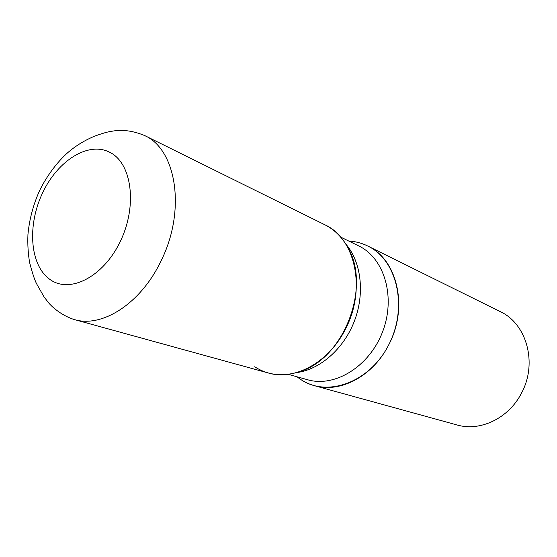 <?xml version="1.0" encoding="UTF-8"?>
<svg xmlns="http://www.w3.org/2000/svg" width="557" height="557" viewBox="0 0 557 557"><rect width="100%" height="100%" fill="white"/><g stroke="black" fill="none" stroke-linecap="round" stroke-linejoin="round"><path stroke-width="0.84" d="M324.898 224.798C355.178 238.299 366.513 288.986 345.618 328.741C329.208 362.252 294.771 380.981 268.397 373.009L74.318 319.558C102.063 328.15 140.851 303.495 160.91 261.17C186.296 210.831 176.569 149.353 144.493 135.483L324.898 224.798M348.745 241.028C355.394 241.404 361.709 243.054 367.683 245.985C397.218 259.228 408.664 307.262 388.87 344.567C373.343 376.031 340.195 393.437 314.427 385.688C308.014 383.898 302.207 380.925 296.992 376.769L301.017 379.665C327.676 397.656 369.987 382.22 388.87 344.567C408.163 307.144 397.141 260.105 367.989 246.138C361.932 243.11 355.512 241.411 348.745 241.028M367.683 245.985L500.193 311.586C526.664 323.638 537.804 363.234 521.498 393.089C508.771 418.314 480.155 431.835 456.977 424.949L314.427 385.688M254.695 366.771C267.959 375.341 282.949 376.957 299.666 371.616C344.038 358.771 371.867 285.783 347.31 246.66C341.678 236.816 334.311 229.581 325.211 224.958M42.569 192.945C57.74 160.437 88.681 140.865 110.216 152.521C131.995 163.64 137.551 206.062 120.256 241.522C103.275 277.17 69.451 294.075 49.747 279.308C29.772 265.055 27.112 225.286 42.569 192.945M288.234 374.311L307.534 379.728C334.618 387.756 369.228 366.729 382.464 332.097C395.985 297.577 384.588 258.58 359.188 246.145L340.571 237.038M296.526 372.605C319.941 369.681 343.836 348.828 354.454 320.943C365.093 293.066 361.145 261.602 345.618 243.834M144.493 135.483C133.729 131.097 123.689 129.551 114.38 130.846C109.806 131.584 106.805 131.724 94.676 136.138C84.845 140.246 75.996 145.635 68.142 152.319C57.942 161.231 47.053 175.302 39.47 190.842C33.162 205.039 29.319 219.597 27.947 234.504C27.53 244.217 28.094 253.602 29.639 262.66C32.146 272.345 34.402 279.28 36.414 283.457L44.017 296.853L48.417 302.576C53.096 308.3 63.394 316.258 74.318 319.558"/></g></svg>
